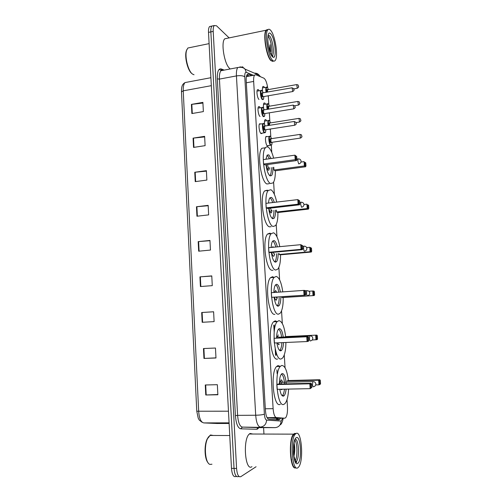 <?xml version="1.0" encoding="UTF-8"?>
<svg xmlns="http://www.w3.org/2000/svg" width="502" height="502" viewBox="0 0 502 502"><rect width="100%" height="100%" fill="white"/><g stroke="black" fill="none" stroke-linecap="round" stroke-linejoin="round"><path stroke-width="0.75" d="M262.082 133.137L261.046 133.588C259.415 132.697 258.285 125.054 259.597 123.774L260.695 123.919M260.017 116.47C258.398 115.473 257.262 107.924 258.543 106.675L259.421 106.625L260.193 107.71M258.988 99.446C257.388 98.348 256.246 90.887 257.495 89.67L258.398 89.651L259.126 90.686M268.382 145.605L267.422 146.051C265.853 145.247 264.767 137.686 266.047 136.45L267.095 136.6M264.573 124.283C264.328 122.017 264.472 120.493 265.006 119.708L265.809 119.639L266.581 120.737M263.682 108.357C263.28 105.759 263.374 103.989 263.964 103.048L264.792 103.017L265.52 104.065M262.602 91.301C262.282 88.91 262.389 87.304 262.929 86.476L263.782 86.476L264.466 87.48M267.07 417.689L274.901 418.266M267.692 87.743C266.844 82.529 265.577 79.341 263.895 78.186L255.813 74.748L254.602 75.093C253.811 76.166 253.497 78.281 253.654 81.437L273.119 408.678C273.577 414.068 274.65 417.024 276.345 417.557L284.69 418.216L285.644 417.764C287.075 415.781 287.684 412.167 287.47 406.921L287.018 399.573M277.989 305.724L277.882 306.195M246.4 76.611L254.602 75.093M285.061 367.809L284.264 354.908M282.331 323.57L281.547 310.838M279.639 279.921L278.867 267.365M276.985 236.862L276.219 224.463M274.362 194.368L273.609 182.138M271.777 152.432L271.318 145.009M270.816 136.851L270.358 129.403M269.844 121.095L269.336 112.85M268.815 104.466L268.306 96.183M251.866 75.601L248.452 74.183L247.191 74.534C246.382 75.614 246.055 77.722 246.206 80.86L265.414 410.31C265.865 415.687 266.964 418.643 268.708 419.17L278.761 419.873L279.721 419.421L280.461 418.241M278.045 418.254L276.909 419.741M256.083 466.734L240.86 476.63C238.582 477.458 237.157 474.729 236.574 468.448L213.212 31.381C213.086 28.495 213.432 26.55 214.247 25.552L216.5 25.784L229.138 37.895M242.698 66.691L242.736 67.368M263.588 427.635L263.926 433.502M239.14 476.586L238.337 476.567C236.04 477.389 234.603 474.666 234.026 468.397L210.859 31.877C210.733 28.997 211.085 27.052 211.907 26.054L213.394 25.734M274.167 324.951L274.462 329.808M275.755 351.218L276.012 355.454M276.884 369.842L277.117 373.695M246.909 74.961L249.525 76.034M238.337 476.567C236.04 477.389 234.603 474.666 234.026 468.397L210.859 31.877C210.733 28.997 211.085 27.052 211.907 26.054L214.247 25.552M236.605 476.523L235.821 476.505C233.505 477.327 232.062 474.603 231.478 468.341L208.512 32.379C208.386 29.499 208.744 27.56 209.572 26.556L211.072 26.236M194.77 172.261L206.391 170.655L206.868 180.08L195.228 181.63L194.77 172.261L195.184 172.211L195.648 181.573M193.082 138.144L204.628 136.331L205.111 145.655L193.54 147.412L193.082 138.144L193.496 138.088L193.954 147.35M191.419 104.391L202.89 102.377L203.366 111.595L191.871 113.559L191.419 104.391L191.833 104.328L192.285 113.49M199.934 276.872L211.775 275.899L212.277 285.644L200.411 286.548L199.934 276.872L200.354 276.834L200.838 286.517M201.691 312.508L213.614 311.761L214.116 321.613L202.174 322.297L201.691 312.508L202.118 312.482L202.601 322.271L202.174 322.297M203.467 348.545L215.471 348.024L215.979 357.989L203.956 358.441L203.467 348.545M205.268 384.978L217.347 384.695L217.862 394.773L205.764 394.986L205.268 384.978M196.47 206.755L208.167 205.349L208.65 214.881L196.941 216.224L196.47 206.755L196.891 206.711L197.361 216.174M198.19 241.619L209.962 240.433L210.457 250.065L198.666 251.195L198.19 241.619L198.616 241.581L199.087 251.157M209.974 240.696L198.616 241.581M208.186 205.726L196.891 206.711M217.849 394.522L205.764 394.986M215.973 357.863L203.956 358.441M214.116 321.613L202.601 322.271M213.614 311.792L202.118 312.482M211.788 276.05L200.354 276.834M202.927 103.067L191.833 104.328M204.659 136.92L193.496 138.088M206.416 171.138L195.184 172.211M211.963 464.218L209.968 464.406C205.362 463.327 203.73 446.454 207.489 438.71L210.507 434.977L213.231 435.466M295.414 467.933C289.993 469.458 288.349 438.905 293.544 434.142L294.925 433.339M251.954 466.653C245.164 472.012 242.56 439.263 249.337 434.01L250.103 433.464L252.788 434.023M295.653 467.939C291.06 469.025 288.732 444.854 292.61 436.351L294.511 433.584L296.048 433.521M295.935 433.584C301.595 429.329 304.061 461.602 298.483 467.18L298.069 467.575C292.39 473.097 289.616 439.532 295.295 434.148L295.935 433.584M294.768 439.928C297.485 442.827 297.705 457.648 295.044 461.012M293.839 456.312L294.003 455.967C294.975 451.499 295.013 447.269 294.116 443.279C294.975 447.276 294.881 451.618 293.839 456.312L293.821 456.368M293.984 466.973C290.225 463.453 289.265 443.617 292.478 436.495L293.777 434.249M293.877 434.142L294.36 433.753M207.966 462.606C204.54 458.916 204.05 445.531 207.075 439.194L208.681 436.589M293.865 443.887C294.511 447.439 294.448 451.26 293.683 455.352M291.756 459.732L291.355 460.027M288.594 389.088C288.261 396.134 287.081 400.935 285.054 403.482L284.044 404.254C277.386 408.502 273.847 372.333 280.342 366.378L281.672 365.469C284.898 365.487 287.113 370.501 288.33 380.522M280.311 404.298C273.546 408.54 270.013 372.446 276.608 366.498L277.964 365.594L280.229 366.385M286.102 389.138C285.776 392.307 285.136 394.472 284.17 395.626L283.548 396.097C281.917 396.448 280.662 394.177 279.777 389.263M279.363 384.017C279.413 379.11 280.097 375.797 281.434 374.065L282.168 373.557C284.276 373.632 285.619 377.065 286.196 383.861M288.305 380.522L286.975 380.987L318.663 380.215L319.818 379.744L288.305 380.522M276.828 384.551L277.117 389.32L310.148 388.648L309.834 383.804L276.828 384.551L278.284 384.043L311.102 383.29L309.834 383.804L310.719 384.406L310.945 387.864L311.849 387.475L311.623 384.036L310.719 384.406M320.552 383.741L320.332 380.453L319.504 380.792L319.73 384.093L320.552 383.741L320.125 384.344L318.977 384.839L315.739 384.908M319.73 384.093L318.977 384.839L318.663 380.215L319.504 380.792M311.849 387.475L310.148 388.648L310.945 387.864M311.623 384.036L311.102 383.29M320.332 380.453L319.818 379.744M281.478 374.021C283.134 375.239 284.163 378.533 284.559 383.898M284.458 389.169C284.132 392.181 283.505 394.233 282.582 395.331L282.137 395.708M282.5 382.16C282.105 380.516 281.609 379.757 281.001 379.876L279.771 384.011M280.693 389.245L281.898 389.602L280.976 389.621M281.917 382.173L281.133 383.98M194.029 74.748L192.542 74.101C188.206 71.384 184.454 56.431 186.644 50.263L187.861 48.016L190.17 47.539M272.812 61.382L270.898 60.585C266.336 56.613 262.703 33.722 266.135 30.22L267.183 29.574M271.544 60.855L271.036 60.409C267.07 56.895 263.412 37.851 265.621 31.821L266.436 30.158L268.03 29.593M272.962 61.363L271.193 60.529C267.19 56.983 263.494 37.738 265.721 31.651M270.647 30.315C275.228 35.121 278.484 57.015 275.178 60.491C274.456 61.407 273.565 61.332 272.523 60.278C267.986 56.293 264.366 33.377 267.773 29.882C268.564 28.896 269.524 29.041 270.647 30.315M268.068 36.144C270.785 38.974 272.975 51.461 271.406 55.044M270.691 51.474L270.045 44.678L269.455 50.275M267.227 29.718L267.861 29.769M229.74 68.454C224.482 64.714 220.66 42.381 224.733 38.811L227.011 38.34M191.971 73.631C187.817 71.02 184.24 56.757 186.33 50.865L186.945 49.441M270.045 44.678L270.126 52.315M285.902 342.477C285.839 350.045 284.747 355.215 282.626 357.989L281.271 358.886C274.795 361.685 271.08 327.335 277.255 321.613L278.93 320.64C282.168 321.274 284.396 326.589 285.607 336.585M277.562 359.018C270.992 361.816 267.277 327.536 273.546 321.813L275.247 320.841L277.11 321.619M283.486 342.584C283.316 346.367 282.689 348.94 281.603 350.308L280.781 350.842C279.056 350.835 277.769 348.181 276.909 342.879M276.589 338.028C276.652 333.661 277.286 330.711 278.484 329.168L279.419 328.609C281.283 328.892 282.582 331.929 283.316 337.714M285.582 336.585L316.837 335.104L285.582 336.585M274.042 338.298L274.324 342.991L307.073 341.542L306.76 336.767L274.042 338.298L308.04 336.553L306.76 336.767L307.644 337.388L307.864 340.795L308.774 340.626L308.548 337.231L307.644 337.388M317.553 338.994L317.339 335.75L316.505 335.894L316.724 339.145L317.553 338.994L317.138 339.641L312.162 340.03M316.724 339.145L315.971 339.86L315.67 335.298L316.505 335.894M308.774 340.626L308.347 341.297L307.073 341.542L307.864 340.795M308.548 337.231L308.04 336.553M317.339 335.75L316.837 335.104M278.516 329.13C280.06 330.14 281.12 333.027 281.697 337.79M281.86 342.659C281.685 346.28 281.076 348.746 280.022 350.057L279.589 350.421M278.259 334.878L277.048 338.003M277.506 342.853L278.855 344.679L279.237 344.441L278.328 344.479M279.062 337.131L278.503 337.94M283.191 297.636C283.291 305.222 282.306 310.412 280.223 313.198L278.535 314.145C272.235 315.607 268.363 282.864 274.217 277.368L276.225 276.414C279.275 277.48 281.459 282.639 282.764 291.875M274.858 314.359C268.463 315.827 264.592 283.147 270.534 277.656L272.573 276.702L274.004 277.386M277.92 305.724L277.819 306.182M280.8 297.586C280.75 301.533 280.172 304.225 279.068 305.655L278.045 306.207C276.257 305.831 274.945 302.857 274.117 297.284M273.854 292.503C273.954 288.725 274.531 286.171 275.579 284.835L276.709 284.276C278.309 284.709 279.532 287.301 280.373 292.045M281.823 297.598L314.189 295.546L281.817 297.517M271.569 297.316L305.329 295.163L271.569 297.316L271.293 292.685L303.735 290.394L305.021 290.482L305.523 291.091L304.607 291.034L304.827 294.398L305.743 294.442L305.523 291.091M313.763 294.812L314.597 294.856L314.384 291.656L313.549 291.606L313.763 294.812L313.016 295.49L312.715 290.991L308.899 291.26M313.549 291.606L312.715 290.991L313.888 291.072L314.384 291.656M304.827 294.398L304.043 295.107L303.735 290.394L304.607 291.034M305.329 295.163L305.743 294.442M314.189 295.546L314.597 294.856M275.592 284.816C276.985 285.632 278.045 288.079 278.761 292.158M279.187 297.692C279.125 301.489 278.56 304.068 277.493 305.442L277.091 305.793L279.068 305.655M276.815 292.296L275.554 290.501L274.437 292.465M274.575 297.253C274.977 299.092 275.498 300.064 276.144 300.165L277.292 297.818M276.025 297.153L276.665 297.862M280.53 254.803C280.631 261.787 279.733 266.556 277.832 269.097L275.83 270.007C269.7 270.239 265.702 238.902 271.237 233.65L273.552 232.784C276.263 234.083 278.334 238.707 279.765 246.658M273.019 270.239L272.184 270.308C265.966 270.547 261.956 239.272 267.579 234.02L269.932 233.154L270.911 233.687M275.422 261.749L275.341 262.176C273.521 261.435 272.197 258.21 271.387 252.5M271.174 247.467C271.312 244.317 271.827 242.184 272.724 241.054L274.029 240.546C275.36 241.067 276.464 243.175 277.336 246.884M279.156 254.508L280.505 254.803L311.284 252.042L310.098 251.728L279.156 254.508L279.093 253.504M278.127 253.592C278.152 257.539 277.631 260.224 276.552 261.649L275.353 262.176M268.859 252.274L270.333 252.594L302.348 249.67L301.049 249.325L268.859 252.274L268.583 247.706L300.748 244.681L302.543 245.603L301.62 245.34L301.834 248.653L302.756 248.904L302.543 245.603M310.838 251.082L311.686 251.307L311.472 248.151L310.631 247.913L310.838 251.082L310.098 251.728L309.803 247.285L306.634 247.58M310.631 247.913L309.803 247.285L311.472 248.151M301.834 248.653L301.049 249.325L300.748 244.681L301.62 245.34M302.348 249.67L302.756 248.904M311.284 252.042L311.686 251.307M272.712 241.067C273.923 241.707 274.933 243.696 275.736 247.034M276.527 253.736C276.546 257.532 276.031 260.111 274.989 261.479L274.625 261.806M273.502 247.248L272.887 246.72L272.053 247.379M271.783 252.462C272.166 254.702 272.724 255.964 273.464 256.252L274.01 256.026L274.657 253.905M273.113 252.343L274.086 253.956M277.907 212.528C278.008 218.966 277.192 223.346 275.46 225.668L273.17 226.465C267.19 225.567 263.086 195.454 268.313 190.446L270.923 189.743C273.301 191.199 275.228 195.316 276.709 202.086M271.13 226.678L269.549 226.848C263.487 225.956 259.371 195.905 264.686 190.898L267.328 190.189L267.848 190.503M275.472 210.194C275.585 214.172 275.115 216.864 274.067 218.288L272.699 218.74C270.816 217.636 269.486 214.166 268.695 208.33M268.539 203.046C268.708 200.499 269.166 198.761 269.913 197.819L271.387 197.399C272.454 197.957 273.408 199.614 274.243 202.375M276.527 211.988L277.882 212.528L308.41 209.114L307.218 208.543L276.527 211.988L276.407 210.087M266.179 207.859L267.66 208.449L299.412 204.816L298.106 204.188L266.179 207.859L265.909 203.354L297.805 199.614L299.6 200.75L298.671 200.285L298.885 203.555L299.813 204L299.6 200.75M307.958 207.935L308.805 208.343L308.598 205.23L307.751 204.81L307.958 207.935L307.218 208.543L306.923 204.17L303.961 204.509C303.635 202.89 302.624 202.137 300.911 202.25L300.654 204.345L301.545 207.244M307.751 204.81L308.598 205.23M298.885 203.555L298.106 204.188L297.805 199.614L298.671 200.285M299.412 204.816L299.813 204M308.41 209.114L308.805 208.343M269.907 197.895C270.929 198.415 271.839 199.972 272.642 202.563M273.891 210.376C273.985 214.191 273.527 216.782 272.511 218.15L272.191 218.445M269.059 208.286C269.398 210.865 269.988 212.415 270.823 212.936L271.444 212.735L272.046 210.583M270.352 208.142L271.544 210.639M275.316 170.805C275.416 176.748 274.676 180.77 273.101 182.885L270.54 183.512C264.698 181.567 260.519 152.514 265.451 147.751C266.298 146.747 267.259 146.59 268.325 147.281C270.39 148.824 272.153 152.451 273.621 158.155M269.216 183.682L266.951 183.97C261.034 182.038 256.836 153.047 261.843 148.278L265.451 147.751M272.837 167.379C273.038 171.402 272.624 174.125 271.601 175.543L270.076 175.888C268.156 174.42 266.813 170.711 266.041 164.763M265.96 159.228L267.152 155.124L268.783 154.836L271.086 158.506M273.929 170.027L275.291 170.812L305.58 166.764L304.375 165.942L273.929 170.027L273.759 167.254M263.537 164.047L265.025 164.901L296.513 160.577L295.195 159.68L263.537 164.047L263.274 159.605L294.9 155.168L296.701 156.517L295.766 155.858L295.973 159.078L296.908 159.724L296.701 156.517M305.116 165.365L305.969 165.949L305.762 162.88L304.909 162.278L305.116 165.365L304.375 165.942L304.087 161.619L300.993 162.046M304.909 162.278L305.762 162.88M295.973 159.078L295.195 159.68L294.9 155.168L295.766 155.858M296.513 160.577L296.908 159.724M305.58 166.764L305.969 165.949M267.315 155.35L269.492 158.732M271.268 167.593C271.45 171.458 271.042 174.075 270.051 175.443L269.787 175.7M266.399 164.712C266.675 167.58 267.284 169.406 268.219 170.191L268.909 170.046L269.474 167.837M267.704 164.537C267.773 166.256 268.106 167.392 268.683 167.944L269.028 167.9M274.745 418.273L284.69 418.216M276.815 418.26L276.15 419.691M267.026 417.614L276.345 417.557M265.32 408.76L273.119 408.678M246.319 82.774L253.654 81.437M253.397 75.319L246.3 72.344C245.189 72.112 244.681 73.599 244.781 76.8L264.385 414.163C264.686 417.771 265.426 419.747 266.606 420.099L281.139 421.052L282.758 418.229M254.42 73.166C256.327 73.016 257.902 73.687 259.145 75.193L259.904 76.486M258.913 427.641L257.488 429.072L256.647 429.266L240.791 428.821C237.885 428.137 236.091 423.738 235.413 415.625L217.328 78.883C217.171 71.692 218.464 68.379 221.206 68.937L224.206 70.111M236.574 468.448L231.478 468.341M213.212 31.381L208.512 32.379M219.067 69.452L220.849 70.142M221.388 70.355L221.903 70.55M275.265 427.629L242.359 427.089L258.229 427.641M266.606 420.099C266.229 424.322 264.115 426.65 260.262 427.076C257.833 426.449 256.315 422.502 255.7 415.236L237.609 415.361C238.205 422.558 239.793 426.468 242.359 427.089L240.791 428.821M281.139 421.052C280.8 425.037 278.798 427.233 275.146 427.635L258.128 427.641L256.647 429.266M260.494 76.737L259.145 75.193L245.007 69.119C243.577 67.4 241.776 66.71 239.605 67.048L239.9 67.174M223.064 70.33L220.943 70.738C219.763 72.175 219.261 74.961 219.437 79.096L237.609 415.361L235.413 415.625M264.385 414.163C262.634 414.784 259.741 415.141 255.7 415.236L236.436 75.921L219.437 79.096L217.328 78.883M244.781 76.8C243.018 75.658 240.238 75.369 236.436 75.921C236.241 71.755 236.699 68.956 237.804 67.519L220.943 70.738L220.83 70.28L221.57 69.791L222.003 70.129M221.206 68.937L221.57 69.791L222.474 70.142M237.804 67.519C241.042 66.942 243.445 67.475 245.007 69.119L246.3 72.344M278.108 418.254L277.913 419.766M247.329 74.396L248.452 74.183M228.473 411.201L196.765 411.213L181.479 91.841L183.236 90.837L198.679 411.477C199.244 418.461 200.944 422.27 203.781 422.916L217.391 423.506M216.983 423.493L229.119 423.475M186.33 82.328L185.037 82.573C183.694 84.016 183.092 86.771 183.236 90.837L211.317 85.673M203.781 422.916L229.081 422.841M203.9 348.526L204.389 358.422M205.701 384.971L206.196 394.974M295.402 439.294C298.828 439.237 299.7 458.144 296.4 461.332L295.502 461.853M296.199 437.782C300.66 434.356 302.317 460.428 297.799 463.346C293.224 467.544 291.524 439.997 296.199 437.782M313.298 381.539L312.865 381.551L312.489 384.413C312.639 386.032 312.928 386.835 313.361 386.816M268.106 35.178L269.499 35.805C272.504 38.842 274.669 53.225 272.486 55.49L272.009 55.866M270.879 34.017C275.585 38.936 277.048 61.997 272.291 56.55C267.466 52.007 265.972 27.811 270.879 34.017M310.242 335.788L309.816 335.8L309.464 338.448C309.615 340.061 309.91 340.902 310.349 340.983M307.218 290.652L306.804 290.677L306.49 293.13C306.64 294.724 306.929 295.609 307.375 295.785M304.237 246.131L303.835 246.162L303.553 248.434C303.697 250.015 303.992 250.944 304.438 251.213M301.294 202.206L299.707 202.388M298.389 158.87L298.031 158.921L297.799 160.866L298.69 163.878L299.016 163.809C300.384 163.426 301.081 162.541 301.087 161.155C300.761 159.529 299.738 158.783 298.031 158.921L296.87 159.078M267.133 145.787L270.634 145.273C269.179 144.513 268.168 137.416 269.354 136.255L270.013 136.124M271.544 138.696L270.383 136.425C268.576 134.931 269.122 143.923 270.911 144.921C271.638 145.247 272.021 144.375 272.059 142.304M271.243 142.486L270.779 142.794C269.794 140.761 269.706 139.343 270.515 138.546L270.71 138.759M270.823 138.803L271.055 142.449L300.322 138.1L300.07 134.404M301.689 135.716L301.733 136.337L301.689 135.716M270.66 138.765L299.82 134.436C301.062 134.574 301.633 134.806 301.533 135.132C301.558 136.237 302.957 136.55 300.566 138.069L300.322 138.1M270.729 128.964L270.383 129.372L269.386 129.177M268.093 125.588C267.704 123.084 267.792 121.371 268.357 120.455L269.003 120.323M270.547 122.883L269.411 120.643C268.338 120.367 268.024 121.992 268.482 125.525M269.925 129.089L270.647 128.976M269.122 125.425C268.834 123.548 268.972 122.657 269.543 122.758L269.718 122.952M269.831 122.996L298.753 118.403C299.983 118.522 300.56 118.761 300.472 119.112C300.478 120.173 301.89 120.518 299.512 122.036L298.991 118.365M300.623 119.677L300.667 120.285L300.623 119.677M269.668 122.959L269.511 125.362M267.183 109.398C266.669 106.688 266.713 104.805 267.309 103.763L267.936 103.632M269.492 106.186L268.388 103.983C267.221 103.707 266.951 105.495 267.566 109.336M268.231 109.229C267.773 107.102 267.867 106.047 268.514 106.079L268.677 106.267M268.783 106.305L297.623 101.473C298.859 101.586 299.437 101.831 299.355 102.201C299.324 103.217 300.78 103.569 298.395 105.113L297.855 101.435M299.493 102.734L299.537 103.343L299.493 102.734M268.626 106.273L268.626 109.16M268.721 95.7L268.375 96.108L267.422 95.926M266.079 92.337C265.652 89.802 265.715 88.076 266.267 87.16L266.876 87.028M262.49 87.831L267.334 87.285L268.457 89.569L267.365 87.404C266.255 86.997 265.953 88.616 266.462 92.268M267.095 92.155C266.775 90.216 266.907 89.325 267.497 89.494L267.635 89.663M267.748 89.701L296.494 84.631C297.73 84.731 298.313 84.976 298.244 85.371C298.194 86.382 299.663 86.714 297.284 88.277L296.726 84.593M298.376 85.886L298.414 86.495L298.376 85.886M267.591 89.67L267.478 92.092M267.955 95.832L268.633 95.713M265.828 129.729C265.765 131.662 265.52 132.647 265.087 132.672L264.322 132.773C262.81 131.926 261.755 124.753 262.966 123.555L263.663 123.41M259.39 124.126L264.033 123.605L265.282 126.033L264.071 123.737C262.169 122.111 262.728 131.292 264.598 132.415C265.376 132.785 265.784 131.894 265.815 129.729M264.962 129.924L264.466 130.244C263.437 128.11 263.349 126.667 264.203 125.902L264.397 126.109M264.504 126.153L264.749 129.886L294.618 125.249L294.348 121.453M264.341 126.115L294.084 121.49L295.847 122.212C295.86 123.285 297.309 123.655 294.875 125.211L294.605 125.236M296.048 123.423L296.011 122.795L296.048 123.423M258.066 108.068L263.061 107.497L264.272 109.882L263.092 107.623C261.191 105.878 261.743 115.008 263.619 116.257C264.41 116.684 264.818 115.793 264.836 113.59C264.799 115.548 264.554 116.533 264.127 116.546L263.337 116.615C261.843 115.68 260.783 108.589 261.969 107.415L262.646 107.271M263.996 113.785L263.487 114.092C262.458 111.908 262.37 110.471 263.224 109.781L263.399 109.969M263.506 110.013L263.77 113.734L293.557 108.878M263.343 109.976L292.999 105.113L294.781 105.847C294.768 106.87 296.236 107.277 293.808 108.834L293.256 105.075M294.969 107.033L294.931 106.405L294.969 107.033M257.037 91.057L262.025 90.492L263.211 92.839L262.063 90.611C260.155 88.741 260.701 97.821 262.584 99.195C263.393 99.678 263.801 98.8 263.801 96.553C263.776 98.536 263.544 99.528 263.117 99.521L262.301 99.553C260.82 98.53 259.754 91.521 260.908 90.373L261.573 90.234M262.966 96.754L262.452 97.049C261.423 94.809 261.335 93.378 262.195 92.757L262.345 92.933M262.452 92.97L262.734 96.691L263.061 96.679L292.44 91.596M262.289 92.939L291.863 87.819L293.651 88.572C293.614 89.569 295.107 89.977 292.685 91.552L292.108 87.781M293.833 89.732L293.789 89.111L293.833 89.732M276.633 419.722L277.531 418.254M247.875 76.342L246.576 75.815M275.579 355.121L275.209 348.972M274.199 332.167L273.778 325.24M268.181 145.938L267.422 146.051M261.868 133.482L261.071 133.607M277.299 419.434L279.721 419.421M280.643 424.648C281.929 423.224 282.77 421.084 283.159 418.229M181.479 91.841C181.417 85.252 182.759 84.11 185.037 82.573L210.903 77.71M201.992 422.226L199.3 420.124L198.215 418.179L196.771 411.232M209.572 26.556L211.907 26.054M295.189 461.313L296.4 461.332L296.701 462.097C296.713 462.587 296.387 462.599 295.728 462.147L293.651 455.126C293.281 452.86 293.3 449.491 293.695 445.017L294.611 440.423M295.295 434.148L293.865 434.142M293.544 434.142L249.337 434.01M229.753 435.529L209.742 435.454M207.075 439.194L207.489 438.71M284.17 395.626L282.212 395.658M280.342 366.378L276.608 366.498M313.499 386.703C315.03 386.414 315.808 385.511 315.846 383.999C315.551 382.373 314.559 381.558 312.865 381.551L281.597 382.292M281.716 382.198L280.091 381.413M271.846 55.615L272.486 55.49L273.019 56.124L272.153 56.011C270.208 53.162 268.959 49.723 268.401 45.701C267.616 42.306 267.823 36.608 268.099 35.855L267.999 35.667M267.773 29.882L266.436 30.158M266.135 30.22L224.733 38.811M209.102 43.63L187.861 48.016M186.33 50.865L186.644 50.263M281.603 350.308L279.652 350.383M277.255 321.613L273.546 321.813M310.525 340.852C312.018 340.544 312.784 339.659 312.815 338.185C312.508 336.572 311.51 335.782 309.816 335.8L278.805 337.262M278.911 337.175L277.28 336.434M274.217 277.368L270.534 277.656M276.608 299.92L275.723 299.976M307.588 295.653C309.05 295.327 309.797 294.448 309.822 293.005C309.508 291.405 308.504 290.627 306.804 290.677L305.272 290.783M275.322 292.402L274.519 292.057M276.552 261.649L274.632 261.818M271.237 233.65L267.579 234.02M274.01 256.026L273.163 256.102M304.695 251.088C306.126 250.743 306.847 249.864 306.873 248.452C306.553 246.846 305.542 246.08 303.835 246.162L302.587 246.281M268.313 190.446L264.686 190.898M271.444 212.735L270.634 212.829M271.375 210.658L269.863 211.662M301.834 207.144C303.239 206.78 303.942 205.902 303.961 204.509M268.909 170.046L268.15 170.147M268.89 167.919L267.346 168.998M265.847 136.789L270.346 136.293L271.557 138.69M271.337 145.166C271.751 145.16 271.996 144.206 272.071 142.298M264.535 121.064L269.373 120.518L270.559 122.877M299.274 122.074L296.036 122.582M263.512 104.403L268.35 103.858L269.505 106.179M298.163 105.15L294.712 105.721M297.058 88.314L293.808 88.885M264.347 132.792L260.77 133.337"/></g></svg>
